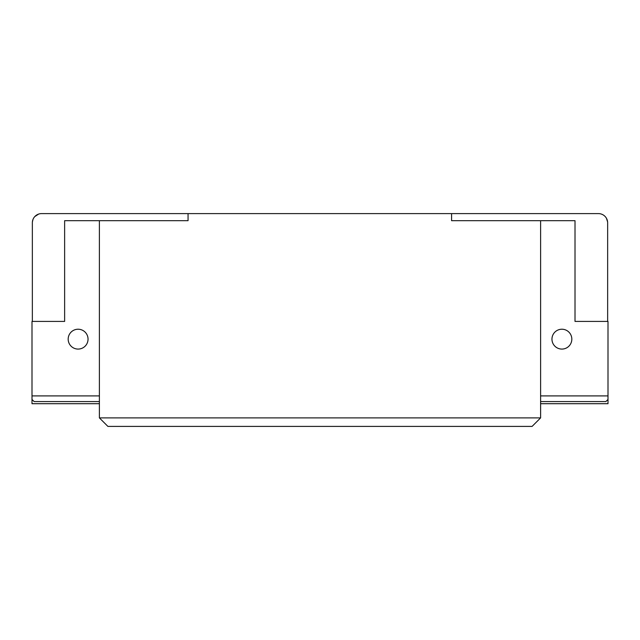 <?xml version="1.0" encoding="UTF-8"?>
<svg xmlns="http://www.w3.org/2000/svg" width="640" height="640" viewBox="0 0 640 640"><rect width="100%" height="100%" fill="white"/><g stroke="black" fill="none" stroke-linecap="round" stroke-linejoin="round"><path stroke-width="0.96" d="M78.112 349.08A9.928 9.928 0 0 1 68.176 339.152A9.928 9.928 0 0 1 78.112 329.224A9.928 9.928 0 0 1 88.04 339.152A9.928 9.928 0 0 1 78.112 349.08M561.888 349.08A9.928 9.928 0 0 1 551.96 339.152A9.928 9.928 0 0 1 561.888 329.224A9.928 9.928 0 0 1 571.824 339.152A9.928 9.928 0 0 1 561.888 349.08M540.608 395.904L608 395.904L608 321.416L575.016 321.416L575.016 220.688L540.608 220.688L540.608 417.888L99.392 417.888L99.392 220.688L188.056 220.688L188.056 213.6L41.576 213.6L598.424 213.6A9.224 9.224 0 0 1 607.648 222.816L607.648 223.176M33.008 219.408L32.408 221.84M38.64 214.072L34.776 216.592M607.592 221.84L606.416 218.216M32.352 321.416L32.352 223.176M540.608 417.888L532.096 426.4L107.904 426.4L99.392 417.888M99.392 403.704L32 403.704L32 395.904L99.392 395.904M99.392 220.688L64.632 220.688L64.632 321.416L32 321.416L32 403.704M99.392 401.576L34.128 401.576L32 399.448M607.648 222.816L607.648 321.416M607.648 272.744L607.648 277.496M608 403.704L608 395.904L608 403.704L540.608 403.704M608 399.448L605.872 401.576L540.608 401.576M540.608 220.688L451.584 220.688L451.584 213.6M41.576 213.6A9.224 9.224 0 0 0 32.352 222.816"/></g></svg>
